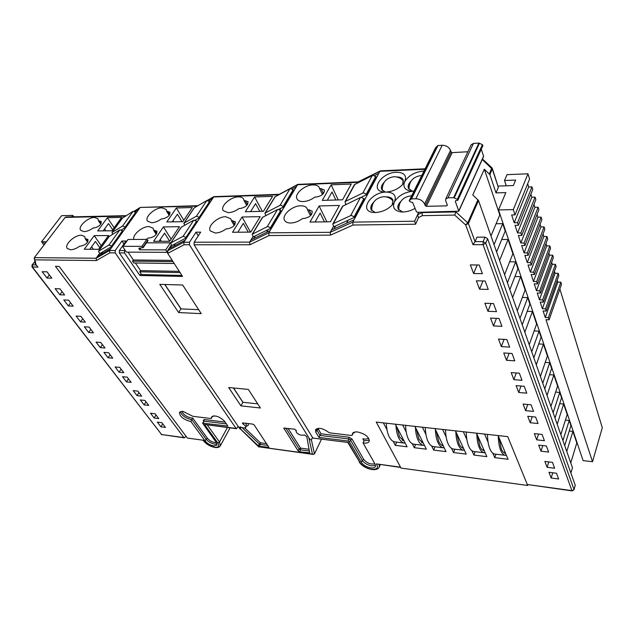 <?xml version="1.0" encoding="UTF-8"?>
<svg xmlns="http://www.w3.org/2000/svg" width="634" height="634" viewBox="0 0 634 634"><rect width="100%" height="100%" fill="white"/><g stroke="black" fill="none" stroke-linecap="round" stroke-linejoin="round"><path stroke-width="0.95" d="M393.215 201.065L393.096 200.923C390.544 198.07 387.35 196.659 383.507 196.706C375.526 197.935 371.595 202.579 371.722 210.647M403.517 181.094L403.446 181.007C400.902 178.075 397.676 176.648 393.777 176.735C386.066 177.98 382.223 182.513 382.247 190.319M348.328 442.516L312.879 438.062L348.328 442.516L359.882 462.448C362.379 465.942 366.286 468.217 371.619 469.279C377.143 469.62 378.728 467.821 376.374 463.89L400.545 467.195L376.255 422.093L401.029 468.09L527.678 485.462L507.739 436.636L376.255 422.093L383.364 422.886L386.97 429.662M527.678 485.462L527.876 484.851M393.175 441.343L395.307 445.345L407.107 446.804L395.354 424.209L402.638 425.01L406.228 432.016M492.816 453.191L494.742 457.637L508.032 459.285L498.126 435.566L507.739 436.636L527.29 484.519L571.908 490.613L483.06 244.684L472.98 244.684L465.689 224.983L454.697 215.077L422.276 215.655L418.599 217.597L415.571 224.23L353.083 225.03L330.536 235.135L269.054 235.539L249.939 244.756L194.115 244.772L194.131 242.228L200.685 232.147L196.049 232.187L189.479 242.243L189.471 244.779L184.034 244.779L168.081 253.18L167.59 253.18L167.598 250.707L168.081 253.18M471.926 450.726L473.891 455.061L486.864 456.662L476.538 433.18L484.566 434.068L488.101 442.263M451.527 448.309L453.54 452.549L466.196 454.11L455.489 430.858L463.319 431.722L466.87 439.56M431.619 445.932L433.664 450.092L446.027 451.622L434.956 428.584L442.595 429.432L446.162 436.961M412.171 443.618L414.264 447.691L426.341 449.181L414.913 426.373L422.371 427.197L425.953 434.449M495.962 454.19L494.742 457.637M475.143 451.662L473.891 455.061M454.824 449.197L453.54 452.549M434.979 446.78L433.664 450.092M415.603 444.426L414.264 447.691M396.678 442.128L395.307 445.345M505.528 453.389L505.575 453.389C503.887 453.151 502.453 451.654 501.272 448.896L499.124 437.975M498.284 435.954C498.403 441.914 499.227 446.732 500.733 450.409C502.065 453.484 503.665 455.133 505.544 455.355L506.384 455.339M487.467 434.393C487.562 440.471 488.402 445.385 489.979 449.134C491.334 452.193 492.967 453.833 494.885 454.063L505.417 455.339M505.282 452.708L503.681 452.51M484.297 450.829C482.585 450.544 481.127 449.062 479.914 446.376L477.679 435.78M476.792 433.759C476.95 439.568 477.806 444.268 479.359 447.866C480.746 450.909 482.411 452.549 484.352 452.779L485.153 452.779M466.236 432.047C466.355 438.046 467.234 442.912 468.875 446.621C470.277 449.649 471.973 451.281 473.947 451.519L484.217 452.763M483.996 450.148L482.419 449.958M463.533 448.325C461.798 448.008 460.316 446.534 459.071 443.911L456.765 433.616M455.83 431.603C456.02 437.27 456.916 441.866 458.517 445.385C459.943 448.396 461.663 450.029 463.676 450.267L464.429 450.275M445.528 429.757C445.662 435.693 446.582 440.495 448.278 444.165C449.736 447.168 451.479 448.793 453.524 449.038L463.541 450.251M463.224 447.659L461.671 447.469M443.277 445.884C441.518 445.528 440.004 444.077 438.744 441.51L436.351 431.492M435.384 429.48C435.606 435.011 436.533 439.513 438.165 442.968C439.647 445.948 441.423 447.564 443.491 447.818L444.212 447.834M425.319 427.522C425.469 433.387 426.428 438.134 428.18 441.779C429.686 444.751 431.485 446.36 433.577 446.613L443.348 447.802M442.952 445.226L441.423 445.044M423.488 443.499L418.9 439.172L416.435 429.4M415.429 427.395C415.674 432.808 416.633 437.214 418.305 440.598C419.835 443.562 421.658 445.163 423.781 445.425L424.463 445.44M405.594 425.343C405.768 431.136 406.751 435.835 408.558 439.441C410.103 442.381 411.957 443.99 414.105 444.244L423.639 445.401M423.163 442.849L421.65 442.667M404.175 441.169L399.515 436.881L396.987 427.356M395.949 425.343C396.218 430.644 397.209 434.964 398.921 438.292C400.49 441.224 402.36 442.817 404.54 443.087L405.181 443.111M386.336 423.211C386.518 428.941 387.54 433.593 389.395 437.159C390.988 440.075 392.882 441.668 395.085 441.938L404.54 443.087M403.842 440.535L402.352 440.353M140.859 247.949L139.591 249.796L165.712 249.883L170.435 242.814L146.486 242.854M173.011 261.62L132.53 261.145L133.766 262.959L174.215 263.49M139.591 249.796L138.854 248.251L143.221 247.617L141.961 246.349L123.178 246.333L122.941 247.006L126.42 252.126L167.289 252.332L165.712 249.883M122.861 246.46L128.005 239.47L146.755 239.39L147.999 240.651L143.221 247.617M164.903 284.5L181.07 308.885M233.518 387.984L243.004 402.289M135.383 262.983L140.558 270.631L139.765 271.812L141.62 274.546L181.871 275.418M132.53 261.145L133.346 259.972L172.218 260.392M128.044 252.134L133.346 259.972M139.765 271.812L180.064 272.596M140.558 270.631L179.263 271.352M369.384 440.202L363.987 440.852L362.807 438.752L364.819 439.172L368.806 438.474M301.388 435.241C297.822 434.29 296.062 432.824 296.11 430.827L294.77 429.202L283.802 428.124L298.138 450.909L299.597 451.757L309.685 452.858L306.848 436.889L304.74 435.035L301.388 435.241M182.901 411.339L179.517 412.274C179.517 416.292 183.099 419.336 190.255 421.404L190.858 421.451L205.107 440.955C207.302 443.562 210.187 445.219 213.737 445.948L216.883 445.147L216.297 442.492L202.579 423.116L227.883 426.072L224.436 421.111C219.293 416.356 215.021 414.945 211.621 416.871L211.399 418.361L210.884 418.503L192.918 416.332L182.901 411.339M217.026 443.998L214.728 444.141C211.17 443.428 208.301 441.763 206.105 439.156L191.896 419.645L190.858 421.451M357.639 431.984C354.929 431.714 353.193 432.237 352.433 433.569L352.203 435.265L351.482 435.487L329.854 432.871L328.571 432.285C322.809 428.172 318.482 427.308 315.573 429.694L315.764 432.198L318.926 437.412L347.971 441.026L349.516 441.93L361.325 462.36C363.337 465.19 366.5 467.028 370.803 467.876C373.228 468.169 374.765 467.749 375.407 466.592L375.114 464.246L363.068 442.912L363.868 443.039C366.634 443.332 368.402 442.801 369.17 441.438C369.281 437.08 365.438 433.933 357.639 431.984M240.698 429.139L258.149 445.694L259.385 446.296L268.919 447.358L254.171 424.962L252.704 424.106L242.917 422.918L242.362 423.076L243.115 424.106C245.144 425.359 245.992 426.5 245.651 427.538L243.781 428.061L239.874 426.975L239.406 427.578L240.698 429.139L239.882 428.901L119.35 252.903L119.35 250.517L124.541 250.541L124.541 252.934L139.892 275.489L182.529 276.432L167.59 253.18M280.91 208.245L279.935 209.878M268.166 229.563L266.478 232.393M348.121 220.228L346.513 223.216M415.056 208.348C411.125 210.639 407.107 211.851 403.018 211.986L400.918 211.907C394.316 210.742 392.153 207.389 394.443 201.866L393.54 203.363C389.086 208.887 383.071 211.954 375.502 212.548L373.584 212.477C358.368 211.415 370.613 192.031 386.154 192.07L383.641 191.959C369.329 190.612 381.438 172.393 396.448 172.25C404.223 172.456 406.996 175.555 404.777 181.554C408.637 175.499 414.85 171.996 423.409 171.037L423.995 171.022M392.216 204.996L392.874 199.876C391.812 197.816 389.538 196.809 386.074 196.849L385.876 196.857M373.6 202.333C371.048 205.044 370.24 207.532 371.183 209.806L375.241 212.556M394.443 201.866C398.414 195.613 404.73 192.047 413.384 191.167L410.666 191.048C404.587 189.835 402.622 186.665 404.777 181.554L403.945 182.933C399.618 188.346 393.682 191.389 386.154 192.07C393.991 192.387 396.757 195.652 394.443 201.866M400.942 201.232C398.176 204.005 397.264 206.605 398.2 209.014L402.574 211.994M411.094 181.031C408.486 183.654 407.607 186.103 408.462 188.361L412.314 191.175M384.053 182.426C381.636 184.985 380.852 187.339 381.716 189.471L385.306 192.078M187.347 438.054L203.459 440.258L187.347 438.054L59.168 266.431L55.475 266.367L183.908 437.587L185.112 437.325L185.841 436.041M238.36 196.897C230.483 196.857 220.069 206.232 223.192 210.631L228.28 212.699C231.917 212.517 235.499 211.122 239.026 208.507L240.31 208.475C245.62 207.318 248.179 205.028 247.981 201.612L244.042 200.566L243.591 199.013C242.679 197.554 240.936 196.849 238.36 196.897M225.72 216.717C217.684 216.559 206.961 226.386 210.306 230.934L215.306 233.035C218.968 232.9 222.597 231.497 226.195 228.826L227.487 228.811C232.94 227.646 235.539 225.276 235.285 221.694L231.378 220.616L230.871 218.865L225.72 216.717M156.233 234.318L153.642 230.277L153.127 228.208L148.982 226.544C142.198 226.362 132.157 234.897 133.869 239.438M146.28 239.39L148.316 238.019L149.458 238.012C154.625 236.815 157.105 234.517 156.883 231.117L153.642 230.277M161.979 207.817C154.712 207.706 144.362 217.177 147.508 221.131L151.613 222.756C154.847 222.605 158.143 221.298 161.512 218.849L162.645 218.825C167.693 217.644 170.134 215.417 169.952 212.16L166.679 211.336L166.203 209.466L161.979 207.817M300.77 205.796C292.123 205.709 281.345 215.378 284.603 220.37C285.649 222.13 287.693 223.009 290.729 223.017C294.826 222.843 298.757 221.337 302.529 218.5L303.971 218.476C309.677 217.351 312.411 214.926 312.158 211.201L308.948 209.806L307.514 209.846L307.078 208.507C306.008 206.668 303.908 205.765 300.77 205.796M312.934 184.93C304.478 184.97 294.002 194.17 297.037 198.965C298.059 200.732 300.128 201.604 303.234 201.564C307.292 201.343 311.167 199.845 314.86 197.079L316.287 197.031C321.85 195.906 324.537 193.568 324.346 190.018L321.097 188.655L319.679 188.71L319.306 187.577C318.26 185.73 316.136 184.851 312.934 184.93M81.374 235.206C74.566 234.929 64.002 244.827 67.283 248.488L70.556 249.772C73.473 249.685 76.563 248.465 79.829 246.103L80.843 246.103C85.749 244.89 88.118 242.671 87.952 239.454L85.225 238.78L84.758 236.522L81.374 235.206M94.561 217.454C87.857 217.28 77.586 226.766 80.692 230.324L84.045 231.616C86.945 231.489 90.004 230.269 93.214 227.955L94.22 227.947C99.023 226.742 101.353 224.594 101.218 221.496L98.46 220.838L98.016 218.762L94.561 217.454M158.754 418.599L154.181 418.02L150.504 413.217L155.084 413.772L158.754 418.599M141.675 396.163L137.055 395.648L133.203 390.615L137.832 391.115L141.675 396.163M123.788 372.665L119.113 372.221L115.079 366.951L119.755 367.371L123.788 372.665M105.022 348.018L100.307 347.654L96.075 342.122L100.798 342.471L105.022 348.018M85.328 322.151L80.566 321.874L76.12 316.057L80.89 316.318L85.328 322.151M64.628 294.961L59.818 294.77L55.142 288.66L59.953 288.827L64.628 294.961M203.459 440.258C205.931 443.816 209.664 446.138 214.657 447.232C218.635 447.517 219.697 446.09 217.834 442.96L204.552 424.471L236.078 428.425L115.222 252.879L109.785 252.847L96.384 260.558L34.973 259.845L35.972 264.6L37.937 267.16L32.025 266.89L161.599 434.536L32.461 267.065L32.445 264.885L35.924 264.941M51.822 278.144L46.995 278.025L42.169 271.717L47.011 271.82L51.822 278.144M73.164 306.174L68.377 305.945L63.788 299.961L68.591 300.167L73.164 306.174M93.444 332.818L88.705 332.501L84.338 326.803L89.093 327.096L93.444 332.818M112.757 358.178L108.057 357.774L103.905 352.353L108.612 352.734L112.757 358.178M131.159 382.342L126.507 381.874L122.544 376.699L127.204 377.151L131.159 382.342M148.713 405.403L144.108 404.864L140.328 399.927L144.94 400.45L148.713 405.403M165.474 427.419L160.925 426.825L157.311 422.101L161.876 422.688L165.474 427.419M485.129 280.989L488.251 289.413L479.558 289.191L476.38 280.807L485.129 280.989M499.037 318.466L501.954 326.328L493.49 325.931L490.518 318.102L499.037 318.466M512.042 353.479L514.768 360.833L506.511 360.286L503.737 352.964L512.042 353.479M524.215 386.272L526.775 393.167L518.723 392.486L516.116 385.615L524.215 386.272M535.635 417.045L538.044 423.528L530.19 422.727L527.742 416.276L535.635 417.045M546.381 445.979L548.648 452.082L540.976 451.186L538.67 445.108L546.381 445.979M556.501 473.241L558.641 478.995L551.144 478.012L548.973 472.275L556.501 473.241M312.879 438.062L194.115 244.772M552.46 462.36L554.647 468.249L547.087 467.298L544.86 461.425L552.46 462.36M542.094 434.433L544.416 440.685L536.673 439.83L534.311 433.601L542.094 434.433M531.086 404.777L533.551 411.418L525.618 410.666L523.105 404.048L531.086 404.777M519.365 373.204L521.988 380.281L513.857 379.655L511.186 372.602L519.365 373.204M506.859 339.539L509.665 347.091L501.328 346.6L498.475 339.079L506.859 339.539M493.498 303.551L496.501 311.635L487.942 311.302L484.891 303.258L493.498 303.551M479.193 265.004L482.411 273.674L473.622 273.523L470.349 264.901L479.193 265.004M494.037 244.645L502.722 223.659L496.097 223.739M502.722 223.659L505.203 231.014L496.612 251.991M570.885 473.004L572.478 467.718L478.511 200.51L472.782 194.971L484.321 169.199L499.782 214.95L490.978 235.959M499.584 260.439L508.064 239.478L501.732 239.501M508.064 239.478L512.874 253.711L504.577 274.641M507.43 282.756L515.624 261.85L509.673 261.787M515.624 261.85L517.946 268.729L509.847 289.619M512.629 297.52L520.625 276.654L514.911 276.551M520.625 276.654L525.126 289.984L517.296 310.803M519.967 318.403L527.702 297.608L522.321 297.449M527.702 297.608L529.881 304.058L522.226 324.83M524.833 332.232L532.394 311.492L527.219 311.302M532.394 311.492L536.618 324.006L529.208 344.69M531.72 351.815L539.043 331.162L534.137 330.924M539.043 331.162L541.087 337.225L533.844 357.853M536.285 364.804L543.449 344.214L538.726 343.945M543.449 344.214L547.419 355.975L540.398 376.501M542.759 383.205L549.702 362.711L545.216 362.418M549.702 362.711L551.628 368.417L544.749 388.88M547.047 395.418L553.847 374.995L549.519 374.686M553.847 374.995L557.595 386.082L550.922 406.426M553.141 412.742L559.735 392.43L555.622 392.089M559.735 392.43L561.558 397.811L555.019 418.083M557.191 424.249L563.65 404.017L559.671 403.668M563.65 404.017L567.184 414.477L560.844 434.631M562.937 440.59L569.213 420.477L565.417 420.104M569.213 420.477L570.925 425.557L564.712 445.631M566.756 451.456L572.906 431.421L569.229 431.033M570.774 462.875L576.797 442.928L572.906 431.421M548.386 317.642L560.844 282.17L561.51 284.357L549.092 319.821L548.386 317.642L545.256 317.515L543.1 310.945L546.246 311.064L545.533 308.853L542.379 308.734L540.192 302.061L543.362 302.164L542.633 299.914L539.455 299.819L537.228 293.027L540.422 293.114L539.677 290.824L536.483 290.744L534.216 283.842L537.434 283.913L536.673 281.591L533.456 281.52L531.157 274.498L534.391 274.554L533.622 272.192L530.389 272.137L528.043 264.996L531.3 265.036L530.523 262.635L527.258 262.603L524.881 255.336L528.154 255.351L527.361 252.911L524.08 252.895L521.655 245.501L524.96 245.501L524.152 243.012L520.839 243.02L518.374 235.499L521.703 235.483L520.879 232.947L517.55 232.971L515.038 225.316L518.39 225.276L517.55 222.7L514.198 222.74L511.646 214.95L515.014 214.894L513.302 209.632L527.995 173.795L507.018 174.651L504.521 180.492L515.64 180.072L513.358 185.548L498.173 186.071M545.256 317.515L557.769 282.106L557.191 280.204M542.379 308.734L555.067 273.278L554.449 271.265M539.455 299.819L552.325 264.307L551.675 262.175M536.483 290.744L549.535 255.193L548.846 252.934M533.456 281.52L546.706 245.929L545.977 243.543M530.389 272.137L543.821 236.514L543.053 233.994M527.258 262.603L540.897 226.94L540.081 224.285M524.08 252.895L537.917 217.2L537.061 214.403M520.839 243.02L534.89 207.302L533.994 204.362M517.55 232.971L531.807 197.229L530.864 194.147M514.198 222.74L528.677 186.99L527.686 183.749M135.201 211.669L138.703 209.513L139.995 207.698L134.242 211.241M374.329 175.642L378.752 173.47L379.893 171.323L357.576 182.346L297.409 184.74L278.35 194.797L213.571 196.968L207.484 200.439M357.219 183.012L358.242 181.879M246.983 435.122L258.949 446.835L312.451 454.11L308.853 437.793L189.471 244.779M248.346 389.434L228.676 387.509L240.928 405.863L260.4 408.003L248.346 389.434M182.679 285.007L159.808 284.357L178.63 312.554L201.208 313.632L182.679 285.007M171.449 245.263L167.82 250.707L183.765 242.251L184.034 244.779M484.321 169.199L489.908 174.691L496.002 192.894L505.837 192.593L498.522 209.933L583.114 460.601L592.513 461.726L602.3 427.696L559.877 289.009M572.161 490.914L574.016 489.773L575.236 485.24L487.609 238.701L485.723 243.179L574 489.44L572.161 490.914L527.29 484.519M100.743 224.182L98.46 220.838M104.61 228.89L105.949 230.839M87.579 242.109L85.225 238.78M91.613 246.745L93.412 249.289M99.784 247.68L95.449 241.475L89.766 249.281M323.554 193.386L321.945 193.433L319.679 188.71M322.12 193.425L322.587 194.4L322.12 193.425M311.532 214.538L309.868 214.569L307.514 209.846M310.105 214.561L310.612 215.584L310.105 214.561M324.426 221.86L320.115 213.072L315.082 222.003M112.693 229.785L108.485 223.564L103.168 230.871M114.152 227.757L107.368 217.7L97.684 230.934L111.972 230.776L121.617 217.407L107.368 217.7M101.226 245.691L94.228 235.65L84.259 249.265L98.619 249.305L108.541 235.547L94.228 235.65M181.974 221.686L177.401 214.229L172.234 221.845M183.805 220.204L176.339 207.976L166.813 221.94L182.822 221.67L192.276 207.556L176.339 207.976M169.175 215.37L166.679 211.336M173.011 220.703L173.7 221.821M335.822 199.995L332.026 191.959L327.35 200.241M338.231 199.932L331.13 184.819L322.286 200.392L342.542 199.805L351.244 184.042L331.13 184.819M169.714 241.237L164.578 233.138L159.047 241.3M171.132 239.129L163.413 226.917L153.594 241.316L169.698 241.269L179.454 226.71L163.413 226.917M160.228 239.565L161.329 241.292M248.259 232.131L243.337 223.358L237.837 232.218M250.509 232.107L242.061 217.002L232.527 232.266L250.739 232.107L260.178 216.654L242.061 217.002M234.643 225.007L233.891 225.015L231.378 220.616M238.17 231.687L238.471 232.218M259.781 211.391L255.581 203.633L250.636 211.597M262.349 211.336L254.591 196.944L245.358 211.724L263.435 211.312L272.565 196.358L254.591 196.944M247.181 204.948L246.468 204.964L244.042 200.566M326.875 221.821L319.124 205.955L309.971 222.074L330.425 221.765L339.436 205.44L319.124 205.955M238.194 426.444L236.506 428.711L204.552 424.471M418.781 212.295L417.497 214.934L421.856 212.612L455.933 211.93L468.383 223.469L475.056 241.633L483.132 241.617L485.026 237.14L476.974 237.179L475.056 241.633L472.98 244.684M454.697 215.077L456.108 211.55M422.276 215.655L422.038 212.232M194.131 242.228L249.645 242.109L268.761 232.829L330.227 232.313L352.766 222.138L414.652 221.211L415.571 224.23M413.986 191.143L413.384 191.167L413.978 191.159M353.083 225.03L352.766 222.138L354.002 219.824L331.471 230.039L330.227 232.313L330.536 235.135M378.752 173.47L354.002 219.824M269.054 235.539L268.761 232.829L297.766 184.383L278.223 195.003M345.673 204.1L345.348 204.687M333.492 226.346L331.471 230.039M292.068 188.948L296.157 186.792L270.021 230.657L250.953 239.961L253.006 236.577M249.939 244.756L249.645 242.109L250.953 239.961M278.603 209.418L283.77 206.795L280.759 205.194L280.03 205.361L265.321 212.905L264.933 213.246L265.773 215.528M189.479 242.243L183.765 242.251L213.888 196.651L207.231 200.447M185.12 240.199L169.817 248.338L171.711 245.501M212.303 198.886L208.855 200.843M171.291 245.12L171.806 245.588L186.626 237.663L183.139 236.284L170.839 242.917L171.291 245.12L167.598 250.707M138.703 209.513L110.918 248.544L97.509 256.334L96.146 258.244L96.384 260.558M126.039 215.679L66.031 216.994L65.167 217.399L34.339 257.634L96.146 258.244L109.539 250.478L110.918 248.544M109.785 252.847L109.539 250.478L115.222 250.501L121.934 241.023L126.047 241.007L119.35 250.517M124.946 249.962L124.541 250.541M99.593 253.434L97.509 256.334M71.697 216.868L72.807 215.409L61.664 215.663L41.527 241.816L43.27 241.808L44.848 243.924M46.528 241.728L43.27 241.808M592.513 461.726L545.969 319.687L549.092 319.821M496.002 192.894L498.356 187.402L492.325 169.199L482.244 159.491M498.522 209.933L513.302 209.632M489.908 174.691L492.372 168.549L498.356 187.402M485.026 237.14L487.609 238.701M575.236 485.24L574.016 489.773M34.815 261.787L32.009 265.044L34.791 261.652M73.806 216.828L72.807 215.409M506.241 185.794L504.521 180.492M527.995 173.795L529.588 179.065L515.014 214.894M517.55 222.7L531.958 186.879L528.677 186.99M531.958 186.879L532.742 189.463L518.39 225.276M520.879 232.947L535.072 197.142L531.807 197.229M535.072 197.142L535.841 199.678L521.703 235.483M524.152 243.012L538.131 207.231L534.89 207.302M538.131 207.231L538.884 209.727L524.96 245.501M527.361 252.911L541.135 217.153L537.917 217.2M541.135 217.153L541.88 219.602L528.154 255.351M530.523 262.635L544.091 226.901L540.897 226.94M544.091 226.901L544.82 229.318L531.3 265.036M533.622 272.192L546.999 236.498L543.821 236.514M546.999 236.498L547.721 238.867L534.391 274.554M536.673 281.591L549.86 245.929L546.706 245.929M549.86 245.929L550.566 248.266L537.434 283.913M539.677 290.824L552.674 255.209L549.535 255.193M552.674 255.209L553.371 257.507L540.422 293.114M542.633 299.914L555.439 264.346L552.325 264.307M555.439 264.346L556.121 266.605L543.362 302.164M545.533 308.853L558.166 273.325L555.067 273.278M558.166 273.325L558.839 275.552L546.246 311.064M560.844 282.17L557.769 282.106M312.514 437.46L311.389 439.782L314.464 453.92L321.398 439.378M34.339 257.634L35.282 264.006L37.937 267.16M35.409 264.267L35.972 264.6M34.157 258.64L34.973 259.845M115.222 250.501L115.222 252.879M417.497 214.934L418.599 217.597M477.957 199.71L467.813 222.669L465.689 224.983L468.383 223.469L478.511 200.51M236.078 428.425L236.506 428.711M258.949 446.835L313.323 454.451L314.464 453.92M312.451 454.11L313.323 454.451M308.853 437.793C310.074 439.631 310.922 440.297 311.389 439.782M376.374 463.89L400.68 467.448M197.832 205.685L140.273 207.429L197.071 206.129M278.881 194.345L213.888 196.651M358.107 181.879L297.766 184.383M425.105 168.787L380.535 170.847L379.893 171.323L424.875 169.254M492.372 168.549L491.833 167.725L489.369 173.89M402.63 184.573L403.2 179.905C402.202 177.924 400.022 176.934 396.654 176.949M198.276 235.856L196.049 232.187M123.939 243.995L121.934 241.023M141.073 273.737L139.892 275.489M198.648 309.677L180.936 308.877L178.63 312.554M180.936 308.877L164.769 284.5M257.713 403.866L242.877 402.273L240.928 405.863M242.877 402.273L233.391 387.968M370.827 188.306L370.002 188.702M335.537 225.973L333.928 228.929M287.17 201.881L286.505 202.198M255.312 235.864L253.624 238.661M175.404 243.662L173.661 246.293M102.55 251.96L100.774 254.44M317.975 428.346L320.97 433.799L318.926 437.412M318.292 429.361L316.731 430.201L315.764 432.198M362.807 438.752L363.987 440.852L363.068 442.912M180.333 411.593C181.799 415.492 185.453 418.155 191.294 419.589L191.896 419.645L192.688 418.004L207.484 438.379C210.155 441.28 213.111 442.675 216.337 442.548M244.851 428.037L260.368 442.786L258.149 445.694M41.527 241.816L43.96 245.073M552.785 472.758L551.144 478.012M548.79 461.909L547.087 467.298M542.799 445.575L540.976 451.186M538.575 434.06L536.673 439.83M532.227 416.712L530.19 422.727M527.75 404.468L525.618 410.666M521.013 386.011L518.723 392.486M516.258 372.974L513.857 379.655M509.102 353.296L506.511 360.286M504.054 339.38L501.328 346.6M496.438 318.355L493.49 325.931M491.057 303.472L487.942 311.302M482.942 280.949L479.558 289.191M477.212 264.98L473.622 273.523M49.333 274.879L46.995 278.025M62.092 291.64L59.818 294.77M70.604 302.814L68.377 305.945M82.737 318.751L80.566 321.874M90.836 329.387L88.705 332.501M102.383 344.555L100.307 347.654M110.094 354.683L108.057 357.774M121.102 369.139L119.113 372.221M128.456 378.791L126.507 381.874M138.957 392.589L137.055 395.648M145.978 401.805L144.108 404.864M156.004 414.977L154.181 418.02M162.716 423.789L160.925 426.825M424.59 204.021C422.87 200.732 419.954 198.973 415.841 198.751L411.474 198.878L409.199 200.764L410.277 201.858L412.655 202.476L416.411 211.677L417.489 212.327L458.81 211.209L455.307 201.358L455.909 200.645L457.859 200.296L457.336 199.345L453.643 197.681L448.024 197.84L445.726 199.028L445.678 200.709L447.366 205.139L446.78 205.844L426.333 206.327L425.24 205.67L424.59 204.021L450.544 150.353C448.967 147.072 446.185 145.376 442.191 145.273L437.951 145.535L435.629 147.682M467.868 151.764L452.177 152.628L451.139 151.994L450.544 150.353M457.859 200.296L482.918 145.598L482.434 144.647L478.9 143.078L473.447 143.403L471.125 144.814M483.282 156.852L483.584 156.186L481.254 149.236M361.055 197.348L366.848 194.598L363.639 192.887L362.807 193.077L345.522 201.358L344.975 201.842L345.958 204.394M366.848 194.598L376.2 177.1L375.685 176.545L373.038 175.412L372.206 175.61L354.406 184.676M121.435 229.912L125.73 227.337L122.552 226.069L112.155 232.361L112.527 234.239M125.73 227.337L136.255 212.556L133.108 211.312L122.378 218.167M195.193 220.133L199.861 217.549L196.429 216.21L184.09 223.081L184.518 225.316M199.861 217.549L210.155 201.913L206.755 200.598L194.139 207.881L183.828 223.311M283.77 206.795L293.653 190.216L290.689 188.631L289.96 188.813L274.879 196.905L264.933 213.246M354.771 217.2L351.505 215.457L350.657 215.631L333.31 223.62L332.763 224.087L333.872 226.726L354.771 217.2L364.471 199.052L361.245 197.34L360.413 197.523L342.526 206.296M112.21 246.317L108.993 245.025L98.492 251.254L99.76 253.584L112.21 246.317L123.059 231.085L119.874 229.817L109.207 236.466M186.626 237.663L197.245 221.52L193.806 220.172L181.213 227.226L170.578 243.147M271.027 228.161L267.968 226.528L267.239 226.687L252.134 234.303L253.299 236.854L271.027 228.161L281.258 211.011L278.239 209.402L277.51 209.569L262.413 217.407L252.134 234.303M128.005 239.47L123.178 246.333M146.755 239.39L141.961 246.349M147.904 240.064L143.118 247.03M147.928 240.104L143.141 247.07M139.417 248.092L138.933 248.797M247.989 423.536C248.75 425.057 248.243 425.874 246.475 425.993M245.651 427.538L246.658 425.644L245.588 423.243M181.91 411.292C183.313 414.596 186.444 416.831 191.294 417.988L192.688 418.004M353.011 433.347L352.235 435.059M354.81 432.039L353.138 432.737M375.542 465.372L371.69 465.847C367.379 464.999 364.225 463.169 362.22 460.339L361.325 462.36M359.882 462.448L347.955 442.714M184.32 437.848L161.599 434.536L183.908 437.587M124.541 252.934L119.35 252.903M239.882 428.901L240.492 428.98M88.007 241.285L86.24 238.78M101.21 223.366L99.467 220.822M156.788 233.407L154.775 230.269M169.769 214.482L167.804 211.312M234.929 224.579L232.662 220.592M247.506 204.505L245.318 200.526M311.302 214.538L308.948 209.806M323.372 193.386L321.097 188.655M414.644 221.234L417.473 214.989M125.366 216.099L65.167 217.399M207.366 425.049L219.507 442.017L227.384 427.562M379.203 464.516L379.251 467.084C378.149 469.184 375.724 470.008 371.96 469.548C366.175 468.431 361.895 465.911 359.145 461.988M217.834 442.96L219.507 442.017L220.347 445.797C219.451 447.255 217.684 447.826 215.053 447.493C210.052 446.471 206.105 444.117 203.229 440.44M485.723 243.179L483.06 244.684L483.132 241.617L485.723 243.179M243.702 423.013L243.115 424.106M268.721 446.764L268.341 447.517M267.825 445.425L260.352 444.418L259.385 446.296M266.621 443.618L260.368 442.786L260.352 444.418L259.124 443.816L241.966 427.546M241.118 427.134L240.254 428.75M240.817 427.094L240.056 428.521M239.739 426.967L239.406 427.578M320.97 433.799L348.93 437.206L352.013 439.005L363.757 459.476L362.22 460.339L350.443 439.893L349.516 441.93M352.013 439.005L350.443 439.893L348.906 438.99L347.971 441.026M348.93 437.206L348.906 438.99L319.885 435.415L316.326 428.901M363.757 459.476C367.046 463.208 370.739 464.643 374.837 463.771M354.834 432.325L353.17 433.165M212.287 416.625L211.423 418.171M226.378 423.892L204.108 421.15L203.078 422.973M203.649 421.19L203.316 420.722L204.116 419.526L204.108 421.15L202.579 423.116M207.484 438.379L206.105 439.156L205.107 440.955M214.038 415.849L212.509 416.395M204.116 419.526L225.125 422.093M309.582 451.931L309.051 453.033M309.416 451.004L300.54 449.815L299.597 451.757M288.034 428.386L300.564 448.135L300.54 449.815L299.082 448.967L298.138 450.909M309.107 449.276L300.564 448.135L299.082 448.967L285.815 428.116M284.19 427.942L283.873 428.568M442.191 145.273L415.841 198.751M451.139 151.994L425.24 205.67M452.177 152.628L426.333 206.327M447.247 204.837L446.78 205.844M473.447 143.403L448.024 197.84M478.9 143.078L453.643 197.681M479.462 143.189L454.229 197.816M482.434 144.647L457.336 199.345M455.616 200.701L455.307 201.358M483.584 156.186L458.818 210.805M435.772 147.397L409.287 200.653M437.515 145.701L411.03 199.036M437.951 145.535L411.474 198.878M362.807 193.077L372.206 175.61M345.522 201.358L354.992 184.114M366.325 194.044L375.685 176.545M122.552 226.069L133.108 211.312M112.155 232.361L122.671 217.763M125.239 226.893L135.771 212.113M196.429 216.21L206.755 200.598M184.09 223.081L194.4 207.651M199.361 217.074L209.664 201.438M280.03 205.361L289.96 188.813M265.321 212.905L275.267 196.556M283.255 206.28L293.146 189.701M350.657 215.631L360.413 197.523M333.31 223.62L343.113 205.749M354.232 216.638L363.94 198.497M108.993 245.025L119.874 229.817M98.666 251.104L109.492 236.07M111.711 245.873L122.568 230.641M183.139 236.284L193.806 220.172M170.839 242.917L181.475 226.996M186.111 237.179L196.738 221.044M267.239 226.687L277.51 209.569M252.514 233.97L262.801 217.066M270.496 227.646L280.735 210.496M421.721 175.578L420.802 175.586C413.019 176.823 409.081 181.364 408.978 189.217M411.632 195.882L410.808 195.882C402.756 197.095 398.731 201.755 398.723 209.87M296.371 430.296L296.11 430.827M380.289 464.659L379.322 466.909M230.055 427.902L220.402 445.686M32.009 265.044L32.025 266.89M414.604 221.306L417.465 215.005M161.171 434.314L162.027 434.797M240.682 429.234L258.886 447.041M140.273 207.429L134.131 211.217M380.265 170.926L357.956 181.958M491.833 167.725L482.474 158.983M403.303 183.797L403.945 182.933M392.826 204.299L393.54 203.363M353.201 432.935L352.203 435.265M212.564 416.205L211.399 418.361M471.189 144.671L445.726 199.028M483.56 156.598L458.81 211.209M435.685 147.508L409.199 200.764M344.975 201.842L354.446 184.605M111.98 232.519L122.489 217.922M332.763 224.087L342.566 206.224M98.492 251.254L109.317 236.22"/></g></svg>
